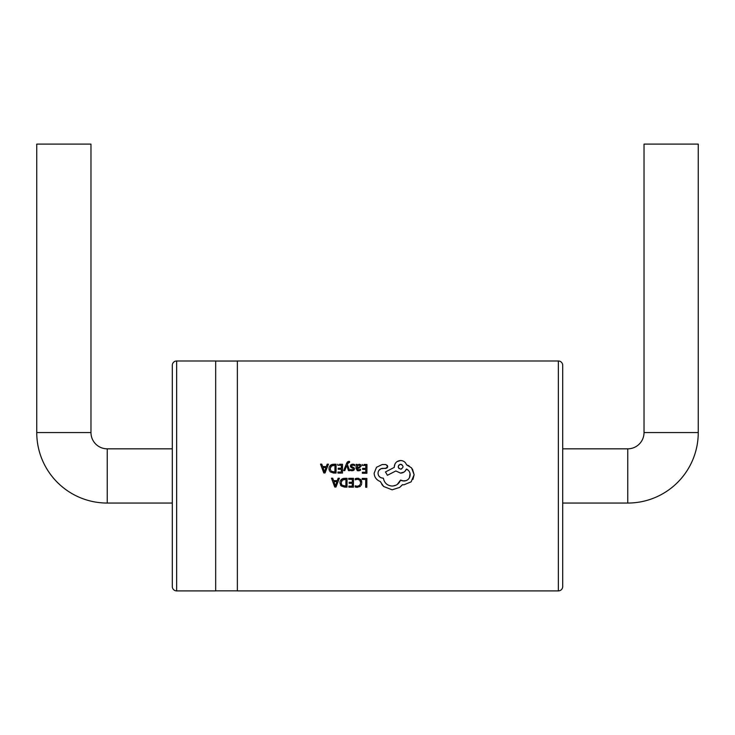 <?xml version="1.0" encoding="UTF-8"?>
<svg xmlns="http://www.w3.org/2000/svg" width="735" height="735" viewBox="0 0 735 735"><rect width="100%" height="100%" fill="white"/><g stroke="black" fill="none" stroke-linecap="round" stroke-linejoin="round"><path stroke-width="0.55" stroke-dasharray="3.67 2.76" d="M172.302 448.828L172.302 503.052L172.302 448.828M237.368 590.848L237.368 361.041L237.368 590.848M215.677 590.848L215.677 361.041L215.677 590.848M332.624 464.29L336.115 464.226M336.051 473.055L333.534 473.037L330.208 471.842M329.519 471.025L328.903 468.7M329.014 467.616L331.09 464.823M354.592 465.724L352.772 465.099L351.468 465.944L354.252 467.965L354.555 468.958L353.838 470.299L350.604 470.501L350.604 469.426L352.203 469.895L353.416 469.049M352.809 470.722L352.093 470.786M353.186 468.461L350.696 467.092L350.329 466.045L351.054 464.685M352.892 464.198L354.592 464.584M359.635 470.648L358.331 470.832M357.137 470.593L356.135 469.206L356.098 464.373L357.201 464.382M357.219 465.356L357.816 464.667M359.158 464.244L360.609 464.75L361.142 466.091L359.038 468.14M357.173 468.388L357.44 469.49M358.441 469.931L360.508 469.187M374.124 473.248L376.485 467.304M385.912 464.557L387.391 465.43M387.51 467.368L386.886 468.085M378.856 470.483L378.075 472.44L378.277 474.828L380.721 477.631M382.871 478.145L383.367 478.145C384.295 482.968 387.198 485.605 392.095 486.046L397.304 484.42M401.861 480.699L402.385 480.855M407.502 479.909L409.514 477.585M410.029 473.441L408.541 470.565M404.921 471.346L404.103 472.017M395.843 470.96L387.409 475.288M385.48 471.953L394.3 467.368L394.3 466.743M394.98 463.969L397.001 461.644M409.027 465.834L411.545 467.873M401.42 485.899L399.675 487.415M392.132 489.813L383.624 486.487M381.814 484.429L380.271 481.508M338.137 478.237L339.395 478.246L335.969 487.048L334.756 487.039L331.457 478.191L332.716 478.2M333.598 480.616L337.273 480.644M365.764 472.247L365.782 469.426L362.631 469.399L362.64 468.388L365.791 468.415L365.81 465.448L362.208 465.42L362.217 464.419M363.99 464.428L366.958 464.446M366.894 473.267L362.355 473.239L362.364 472.219M347.067 478.301L347.003 487.121M344.485 487.103L341.159 485.918M340.461 485.1L339.855 482.776M339.965 481.682L342.032 478.898M343.576 478.366L344.642 478.283M352.331 479.349L348.721 479.321M349.685 478.32L353.48 478.347L353.416 487.167M351.633 487.158L348.868 487.14M352.304 483.327L349.143 483.299M349.153 482.289L352.313 482.316M356.172 478.384L356.741 478.283M358.68 478.329L361.262 480.221M361.749 481.655L361.813 482.656M361.721 483.74L361.133 485.284M359.7 486.726L356.475 487.305M355.189 485.78L356.328 486.212M359.672 485.357L360.619 482.711L359.194 479.707M357.513 479.248L356.117 479.431M362.208 478.411L366.857 478.439L366.802 487.268M346.745 465.356L344.816 470.593M343.677 470.584L346.589 463.353M348.849 461.35L349.557 461.451M349.557 462.434L347.793 463.179M347.297 464.327L349.722 470.63L348.491 470.62L346.874 465.871M341.362 468.241L341.38 465.273L337.778 465.246L337.788 464.244M339.561 464.254L342.528 464.272M342.464 473.101L337.925 473.064L337.925 472.054L341.334 472.072L341.352 469.252M338.201 469.224L338.21 468.223M328.444 464.18L325.026 472.972L323.804 472.963L320.506 464.116L321.765 464.125L322.647 466.55L326.322 466.578L327.185 464.171M237.368 360.995L237.368 590.894M562.698 448.828L562.698 503.052M562.698 586.558L562.698 365.332M215.677 360.995L215.677 590.894M172.302 365.332L172.302 586.558M36.75 144.106L90.975 144.106M644.025 144.106L698.25 144.106M401.944 464.658L403.065 467.019L401.558 468.994M400.621 469.169L398.995 468.544M398.747 465.172L399.73 464.456M335.555 485.302L335.38 485.918L335.252 485.293M333.938 481.618L336.906 481.636M358.864 465.145L359.709 465.439L359.727 466.973L357.173 467.543M357.403 466.008L357.973 465.393M344.54 486.092L341.995 485.247L341.095 482.105M342.014 480.194L345.919 479.303M331.062 466.119L334.967 465.227L334.921 472.026L331.053 471.172L330.144 468.03M325.954 467.57L324.438 471.842L322.996 467.543M107.236 503.052L107.236 448.828M36.75 432.566L90.975 432.566M558.361 360.995L558.361 590.894M176.639 590.894L176.639 360.995M644.025 432.566L698.25 432.566M627.763 448.828L627.763 503.052"/><path stroke-width="1.1" d="M627.763 503.052A70.486 70.486 0 0 0 698.25 432.566L698.25 144.106L644.025 144.106L644.025 432.566A16.262 16.262 0 0 1 627.763 448.828L562.698 448.828L562.698 503.052L627.763 503.052L627.763 448.828M172.302 503.052L107.236 503.052A70.486 70.486 0 0 1 36.75 432.566L36.75 144.106L90.975 144.106L90.975 432.566L36.75 432.566M172.302 448.828L107.236 448.828A16.262 16.262 0 0 1 90.975 432.566M176.639 590.894L215.677 590.894L215.677 360.995L176.639 360.995A4.336 4.336 0 0 0 172.302 365.332L172.302 586.558A4.336 4.336 0 0 0 176.639 590.894L176.639 360.995M237.368 361.041L215.677 361.041M237.368 590.848L215.677 590.848M558.361 590.894A4.336 4.336 0 0 0 562.698 586.558L562.698 365.332A4.336 4.336 0 0 0 558.361 360.995L237.368 360.995L237.368 590.894L558.361 590.894L558.361 360.995M335.233 464.226L336.115 464.226L336.051 473.055L336.115 464.226L333.69 464.217L330.254 465.42L329.014 467.616M328.903 468.7L329.519 471.025M331.09 464.823L332.624 464.29M354.592 464.584L354.592 465.724L354.592 464.584L353.517 464.244M353.618 465.227L354.592 465.724M351.468 465.944L351.743 466.55L351.468 465.944L352.772 465.099M351.743 466.55L354.252 467.965L354.555 468.958L354.252 467.965L354.555 468.958L353.177 470.63M354.224 469.941L352.093 470.786L350.604 470.501L352.093 470.786M351.505 469.812L353.076 469.665L353.186 468.461L353.076 469.665L352.203 469.895L353.076 469.665M350.696 467.092L350.329 466.045L351.606 467.708M350.678 465.025L351.734 464.355M351.964 464.29L352.892 464.198L351.054 464.685L350.329 466.045M356.098 464.373L357.201 464.382L356.098 464.373L356.062 468.425L358.331 470.832L360.499 470.262L360.508 469.187L360.499 470.262L359.635 470.648M358.331 470.832L357.137 470.593M357.201 464.382L357.219 465.356L359.158 464.244L357.219 465.356L357.201 464.382M360.269 464.502L360.894 465.09M359.038 468.14L357.173 468.388L359.038 468.14L361.142 466.091L360.609 464.75L359.158 464.244M357.44 469.49L358.441 469.931L357.173 468.388M380.271 481.508C376.485 480.038 374.437 477.281 374.124 473.248C374.437 477.281 376.485 480.038 380.271 481.508L383.624 486.487L381.814 484.429M376.485 467.304L382.209 464.529L385.912 464.557L382.209 464.529L376.485 467.304L374.124 473.248M387.391 465.43L387.51 467.368M386.886 468.085L380.978 468.728L378.856 470.483M380.721 477.631L382.871 478.145C379.903 477.833 378.286 476.188 378.01 473.211C378.259 470.409 379.774 468.783 382.558 468.351L385.765 468.443L387.722 466.514L385.912 464.557M397.304 484.42L400.547 480.084L401.861 480.699M402.385 480.855L405.931 480.718L407.502 479.909M409.514 477.585L410.029 473.441M408.541 470.565L406.455 469.022L404.921 471.346M404.103 472.017L400.529 473.12L395.843 470.96L400.529 473.12C403.35 472.991 405.325 471.622 406.455 469.022C408.825 470.235 410.066 472.164 410.176 474.819C409.781 478.623 407.668 480.699 403.864 481.048L400.547 480.084C399.013 483.878 396.202 485.872 392.095 486.046C387.207 485.605 384.295 482.968 383.367 478.145M387.409 475.288L385.48 471.953L387.409 475.288L395.843 470.96M397.001 461.644L400.621 460.514C396.808 460.873 394.704 462.94 394.3 466.743L394.98 463.969M412.454 469.068L414.127 474.727L411.545 467.873L406.547 464.823C405.509 462.122 403.533 460.689 400.621 460.514C403.524 460.68 405.509 462.113 406.547 464.823L409.027 465.834M411.131 481.857L403.901 484.815L411.131 481.857L414.127 474.727L412.978 479.349M399.675 487.415L392.132 489.813L399.675 487.415L402.458 484.677L403.901 484.815L402.458 484.677L401.42 485.899M332.459 478.2L333.598 480.616L334.333 480.626M337.273 480.644L338.137 478.237L339.395 478.246L338.137 478.237L337.273 480.644L333.598 480.616L332.716 478.2L331.457 478.191L334.756 487.039L335.969 487.048L334.756 487.039M363.099 465.43L365.81 465.448L365.791 468.415L362.64 468.388L362.631 469.399L365.157 469.417M366.958 464.446L366.894 473.267L366.958 464.446L363.99 464.428M362.364 472.219L365.764 472.247L362.364 472.219L362.355 473.239L366.894 473.267M344.642 478.283L347.067 478.301L344.642 478.283L341.205 479.496L339.965 481.682M347.003 487.121L344.485 487.103L347.003 487.121L347.067 478.301M339.855 482.776L341.159 485.918L340.461 485.1M342.032 478.898L343.576 478.366M348.721 479.321L348.73 478.31L348.721 479.321L352.331 479.349L352.313 482.316L352.331 479.349L351.606 479.339M348.868 487.14L348.877 486.12L348.868 487.14L353.416 487.167L353.48 478.347L349.685 478.32M353.416 487.167L351.633 487.158M349.143 483.299L349.153 482.289L349.143 483.299L352.304 483.327L352.285 486.147L348.877 486.12L352.285 486.147L352.304 483.327L351.413 483.318M356.117 479.431L355.235 479.817L355.244 478.724L356.172 478.384M356.741 478.283L358.68 478.329M361.262 480.221L361.749 481.655M361.133 485.284L361.721 483.74M355.823 487.186L357.265 487.342L360.517 486.074L359.7 486.726M355.18 486.974L355.189 485.78L355.18 486.974M356.328 486.212L358.652 486.065M359.057 485.853L359.672 485.357L357.265 486.322L355.189 485.78M360.573 483.419L359.672 485.357M359.773 480.185L357.513 479.248L359.773 480.185L360.619 482.711M365.718 479.44L362.199 479.413L362.208 478.411L362.199 479.413L365.718 479.44L365.662 487.259L365.718 479.44M366.802 487.268L365.662 487.259L366.802 487.268L366.857 478.439L362.208 478.411M344.816 470.593L343.677 470.584L344.816 470.593L346.571 465.861M347.701 461.727L348.849 461.35L346.589 463.353L347.398 462.003M348.923 462.297L349.557 462.434L349.557 461.451L348.849 461.35L349.557 461.451L349.557 462.434L347.793 463.179L347.297 464.327L348.923 462.297L347.793 463.179M349.722 470.63L348.491 470.62L349.722 470.63L347.297 464.327M346.874 465.871L348.491 470.62M342.528 464.272L342.464 473.101L342.528 464.272L339.561 464.254M341.352 469.252L338.201 469.224L341.352 469.252L341.334 472.072L337.925 472.054L337.925 473.064L341.554 473.092M337.925 472.054L338.614 472.054M338.21 468.223L341.362 468.241L338.21 468.223L338.201 469.224M327.185 464.171L328.444 464.18L327.185 464.171L326.322 466.578L322.647 466.55L321.765 464.125L320.506 464.116L323.804 472.963L325.026 472.972L323.804 472.963M394.3 466.743L394.3 467.368L385.48 471.953M383.624 486.487L392.132 489.813M401.558 468.994L400.621 469.169C403.791 467.561 403.8 465.935 400.658 464.281L401.944 464.658M398.995 468.544L398.251 467.249L398.747 465.172M399.73 464.456L400.658 464.281C397.488 465.889 397.479 467.515 400.621 469.169M335.969 487.048L339.395 478.246M336.308 481.636L336.906 481.636L335.555 485.302L336.906 481.636L333.938 481.618L335.38 485.918L333.938 481.618M335.555 485.302L335.408 485.918M362.217 464.419L362.208 465.42M365.782 469.426L365.764 472.247M360.508 469.187L358.441 469.931M357.173 467.543L359.727 466.973L359.709 465.439L358.864 465.145L357.66 465.65L357.173 467.543L357.66 465.65L358.864 465.145M359.709 465.439L359.727 466.973L358.652 467.35L359.727 466.973M352.111 467.919L353.186 468.461M352.203 469.895L350.604 469.426L350.604 470.501M341.159 485.918L344.485 487.103M341.995 485.247L345.873 486.101L345.919 479.303L342.014 480.194L341.049 482.748L341.995 485.247M341.049 482.748L342.648 479.725M344.072 479.312L344.899 479.293M345.919 479.303L345.873 486.101L344.54 486.092M352.313 482.316L349.153 482.289M361.813 482.656L360.71 479.459L357.688 478.228L355.244 478.724L355.235 479.817L357.513 479.248M346.589 463.353L343.677 470.584M337.788 464.244L337.778 465.246L341.38 465.273L341.362 468.241M330.208 471.842L333.534 473.037L336.051 473.055M331.053 471.172L334.921 472.026L334.967 465.227L331.062 466.119L330.098 468.682L331.053 471.172M330.098 468.682L331.706 465.65M333.12 465.246L333.947 465.218M334.921 472.026L333.589 472.017M325.026 472.972L328.444 464.18M324.457 471.842L325.954 467.57L322.996 467.543L324.3 471.227M322.996 467.543L325.954 467.57M698.25 432.566L644.025 432.566M107.236 448.828L107.236 503.052"/></g></svg>
